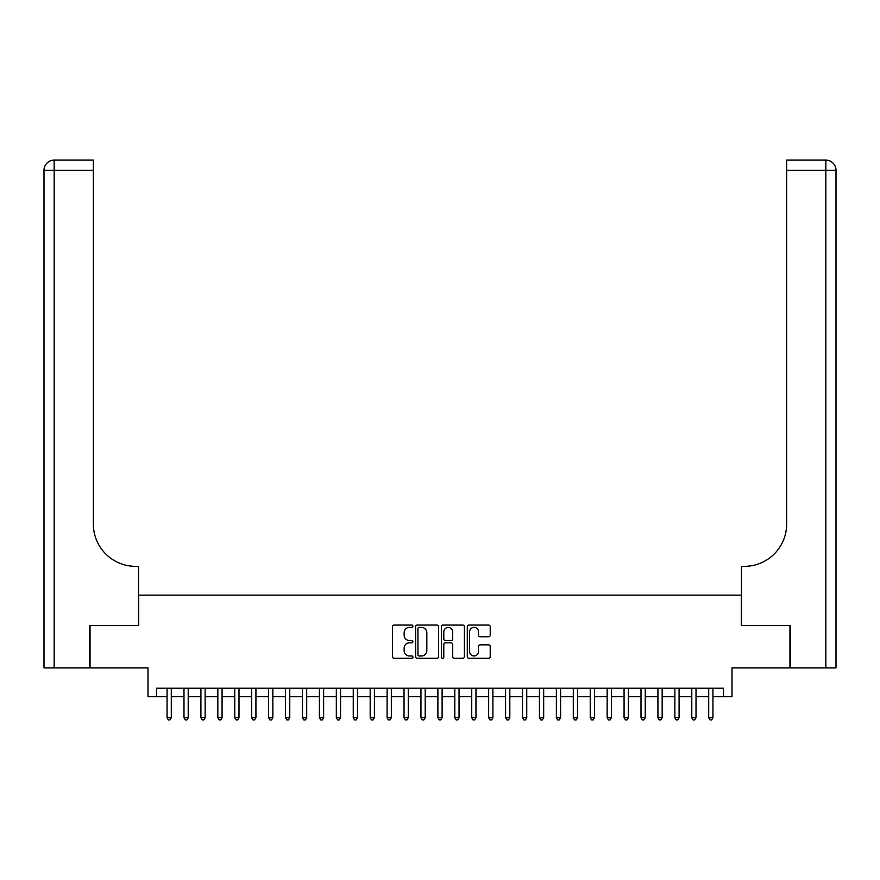 <?xml version="1.0" encoding="UTF-8"?>
<svg xmlns="http://www.w3.org/2000/svg" width="880" height="880" viewBox="0 0 880 880"><rect width="100%" height="100%" fill="white"/><g stroke="black" fill="none" stroke-linecap="round" stroke-linejoin="round"><path stroke-width="1.32" d="M412.918 626.23A1.166 1.166 0 0 0 411.752 625.064L394.097 625.064A1.661 1.661 0 0 0 392.436 626.725L392.436 656.634A1.661 1.661 0 0 0 394.097 658.295L411.752 658.295A1.166 1.166 0 0 0 412.918 657.129A1.166 1.166 0 0 0 411.752 655.974L409.475 655.974A5.313 5.313 0 0 1 404.151 650.65L404.151 648.164A5.313 5.313 0 0 1 409.475 642.84L411.752 642.84A1.166 1.166 0 0 0 412.918 641.685A1.166 1.166 0 0 0 411.752 640.519L409.475 640.519A5.313 5.313 0 0 1 404.151 635.206L404.151 632.709A5.313 5.313 0 0 1 409.475 627.396L411.752 627.396A1.166 1.166 0 0 0 412.918 626.23M488.554 636.779A1.661 1.661 0 0 0 490.215 635.118L490.215 626.725A1.661 1.661 0 0 0 488.554 625.064L468.952 625.064A1.661 1.661 0 0 0 467.291 626.725L467.291 656.634A1.661 1.661 0 0 0 468.952 658.295L488.554 658.295A1.661 1.661 0 0 0 490.215 656.634L490.215 646.503A1.661 1.661 0 0 0 488.554 644.842L480.161 644.842A1.661 1.661 0 0 0 478.5 646.503L478.5 651.53A4.444 4.444 0 0 1 474.056 655.974A4.444 4.444 0 0 1 469.612 651.53L469.612 631.84A4.444 4.444 0 0 1 474.056 627.396A4.444 4.444 0 0 1 478.5 631.84L478.5 635.118A1.661 1.661 0 0 0 480.161 636.779L488.554 636.779M156.475 696.696L156.475 688.226L723.525 688.226L723.525 696.696L731.984 696.696L731.984 667.92L789.954 667.92L789.954 625.603L741.29 625.603L741.29 595.133L138.71 595.133L138.71 625.603L90.046 625.603L90.046 667.92L148.016 667.92L148.016 696.696L167.057 696.696M438.548 626.725A1.661 1.661 0 0 0 436.887 625.064L417.274 625.064A1.661 1.661 0 0 0 415.613 626.725L415.613 656.634A1.661 1.661 0 0 0 417.274 658.295L436.887 658.295A1.661 1.661 0 0 0 438.548 656.634L438.548 626.725M443.113 625.064L462.726 625.064A1.661 1.661 0 0 1 464.387 626.725L464.387 656.634A1.661 1.661 0 0 1 462.726 658.295L454.333 658.295A1.661 1.661 0 0 1 452.672 656.634L452.672 644.501A1.661 1.661 0 0 0 451.011 642.84L445.445 642.84A1.661 1.661 0 0 0 443.784 644.501L443.784 657.129A1.166 1.166 0 0 1 442.618 658.295A1.166 1.166 0 0 1 441.452 657.129L441.452 626.725A1.661 1.661 0 0 1 443.113 625.064M171.292 696.696L183.986 696.696M188.21 696.696L200.915 696.696M205.139 696.696L217.833 696.696M222.068 696.696L234.762 696.696M238.997 696.696L251.691 696.696M255.926 696.696L268.62 696.696M272.844 696.696L285.549 696.696M289.773 696.696L302.467 696.696M306.702 696.696L319.396 696.696M323.631 696.696L336.325 696.696M340.56 696.696L353.254 696.696M357.478 696.696L370.172 696.696M374.407 696.696L387.101 696.696M391.336 696.696L404.03 696.696M408.265 696.696L420.959 696.696M425.194 696.696L437.888 696.696M442.112 696.696L454.806 696.696M459.041 696.696L471.735 696.696M475.97 696.696L488.664 696.696M492.899 696.696L505.593 696.696M509.828 696.696L522.522 696.696M526.746 696.696L539.44 696.696M543.675 696.696L556.369 696.696M560.604 696.696L573.298 696.696M577.533 696.696L590.227 696.696M594.451 696.696L607.156 696.696M611.38 696.696L624.074 696.696M628.309 696.696L641.003 696.696M645.238 696.696L657.932 696.696M662.167 696.696L674.861 696.696M679.085 696.696L691.79 696.696M696.014 696.696L708.708 696.696M712.943 696.696L723.525 696.696M419.111 627.396A1.166 1.166 0 0 0 417.945 628.551L417.945 654.808A1.166 1.166 0 0 0 419.111 655.974L421.52 655.974A5.313 5.313 0 0 0 426.833 650.65L426.833 632.709A5.313 5.313 0 0 0 421.52 627.396L419.111 627.396M452.672 631.917A4.444 4.444 0 0 0 448.228 627.473A4.444 4.444 0 0 0 443.784 631.917L443.784 638.858A1.661 1.661 0 0 0 445.445 640.519L451.011 640.519A1.661 1.661 0 0 0 452.672 638.858L452.672 631.917M171.292 688.226L171.292 717.684L167.057 717.684L167.057 688.226M171.292 717.684L170.016 719.884L168.322 719.884L167.057 717.684M89.529 625.603L138.534 625.603L138.534 566.357L135.663 566.357A42.317 42.317 0 0 1 93.346 524.04L93.346 170.269L54.153 170.269L54.153 667.92L89.529 667.92L89.529 625.603M54.153 667.92L44 667.92L44 170.269A10.153 10.153 0 0 1 54.153 160.116L93.346 160.116L93.346 170.269M44 566.357L44 170.269L54.153 170.269L54.153 160.116M135.663 566.357A42.317 42.317 0 0 1 93.346 524.04M790.471 625.603L741.466 625.603L741.466 566.357L744.337 566.357A42.317 42.317 0 0 0 786.654 524.04L786.654 160.116L825.847 160.116A10.153 10.153 0 0 1 836 170.269L836 667.92L790.471 667.92L790.471 625.603M836 566.357L836 170.269L786.654 170.269M744.337 566.357A42.317 42.317 0 0 0 786.654 524.04M188.21 688.226L188.21 717.684L183.986 717.684L183.986 688.226M188.21 717.684L186.945 719.884L185.251 719.884L183.986 717.684M205.139 688.226L205.139 717.684L200.915 717.684L200.915 688.226M205.139 717.684L203.874 719.884L202.18 719.884L200.915 717.684M222.068 688.226L222.068 717.684L217.833 717.684L217.833 688.226M222.068 717.684L220.803 719.884L219.109 719.884L217.833 717.684M238.997 688.226L238.997 717.684L234.762 717.684L234.762 688.226M238.997 717.684L237.721 719.884L236.038 719.884L234.762 717.684M255.926 688.226L255.926 717.684L251.691 717.684L251.691 688.226M255.926 717.684L254.65 719.884L252.956 719.884L251.691 717.684M272.844 688.226L272.844 717.684L268.62 717.684L268.62 688.226M272.844 717.684L271.579 719.884L269.885 719.884L268.62 717.684M289.773 688.226L289.773 717.684L285.549 717.684L285.549 688.226M289.773 717.684L288.508 719.884L286.814 719.884L285.549 717.684M306.702 688.226L306.702 717.684L302.467 717.684L302.467 688.226M306.702 717.684L305.437 719.884L303.743 719.884L302.467 717.684M323.631 688.226L323.631 717.684L319.396 717.684L319.396 688.226M323.631 717.684L322.355 719.884L320.672 719.884L319.396 717.684M340.56 688.226L340.56 717.684L336.325 717.684L336.325 688.226M340.56 717.684L339.284 719.884L337.59 719.884L336.325 717.684M357.478 688.226L357.478 717.684L353.254 717.684L353.254 688.226M357.478 717.684L356.213 719.884L354.519 719.884L353.254 717.684M374.407 688.226L374.407 717.684L370.172 717.684L370.172 688.226M374.407 717.684L373.142 719.884L371.448 719.884L370.172 717.684M391.336 688.226L391.336 717.684L387.101 717.684L387.101 688.226M391.336 717.684L390.071 719.884L388.377 719.884L387.101 717.684M408.265 688.226L408.265 717.684L404.03 717.684L404.03 688.226M408.265 717.684L406.989 719.884L405.295 719.884L404.03 717.684M425.194 688.226L425.194 717.684L420.959 717.684L420.959 688.226M425.194 717.684L423.918 719.884L422.224 719.884L420.959 717.684M442.112 688.226L442.112 717.684L437.888 717.684L437.888 688.226M442.112 717.684L440.847 719.884L439.153 719.884L437.888 717.684M459.041 688.226L459.041 717.684L454.806 717.684L454.806 688.226M459.041 717.684L457.776 719.884L456.082 719.884L454.806 717.684M475.97 688.226L475.97 717.684L471.735 717.684L471.735 688.226M475.97 717.684L474.705 719.884L473.011 719.884L471.735 717.684M492.899 688.226L492.899 717.684L488.664 717.684L488.664 688.226M492.899 717.684L491.623 719.884L489.929 719.884L488.664 717.684M509.828 688.226L509.828 717.684L505.593 717.684L505.593 688.226M509.828 717.684L508.552 719.884L506.858 719.884L505.593 717.684M526.746 688.226L526.746 717.684L522.522 717.684L522.522 688.226M526.746 717.684L525.481 719.884L523.787 719.884L522.522 717.684M543.675 688.226L543.675 717.684L539.44 717.684L539.44 688.226M543.675 717.684L542.41 719.884L540.716 719.884L539.44 717.684M560.604 688.226L560.604 717.684L556.369 717.684L556.369 688.226M560.604 717.684L559.328 719.884L557.645 719.884L556.369 717.684M577.533 688.226L577.533 717.684L573.298 717.684L573.298 688.226M577.533 717.684L576.257 719.884L574.563 719.884L573.298 717.684M594.451 688.226L594.451 717.684L590.227 717.684L590.227 688.226M594.451 717.684L593.186 719.884L591.492 719.884L590.227 717.684M611.38 688.226L611.38 717.684L607.156 717.684L607.156 688.226M611.38 717.684L610.115 719.884L608.421 719.884L607.156 717.684M628.309 688.226L628.309 717.684L624.074 717.684L624.074 688.226M628.309 717.684L627.044 719.884L625.35 719.884L624.074 717.684M645.238 688.226L645.238 717.684L641.003 717.684L641.003 688.226M645.238 717.684L643.962 719.884L642.279 719.884L641.003 717.684M662.167 688.226L662.167 717.684L657.932 717.684L657.932 688.226M662.167 717.684L660.891 719.884L659.197 719.884L657.932 717.684M679.085 688.226L679.085 717.684L674.861 717.684L674.861 688.226M679.085 717.684L677.82 719.884L676.126 719.884L674.861 717.684M696.014 688.226L696.014 717.684L691.79 717.684L691.79 688.226M696.014 717.684L694.749 719.884L693.055 719.884L691.79 717.684M712.943 688.226L712.943 717.684L708.708 717.684L708.708 688.226M712.943 717.684L711.678 719.884L709.984 719.884L708.708 717.684M825.847 667.92L825.847 160.116"/></g></svg>
